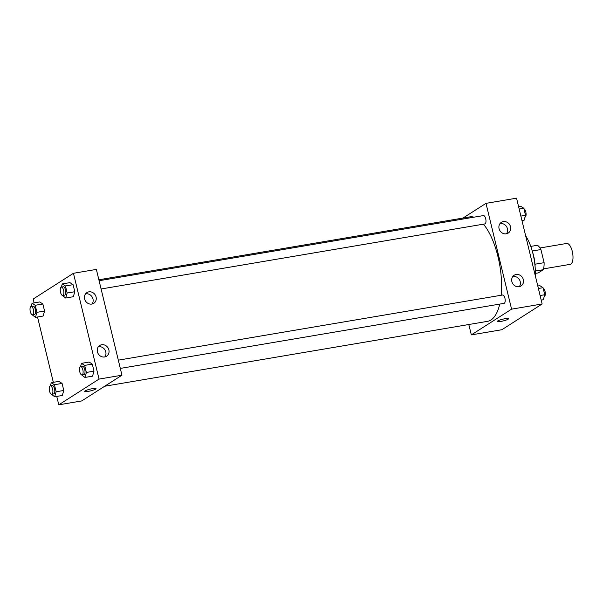 <?xml version="1.0" encoding="UTF-8"?>
<svg xmlns="http://www.w3.org/2000/svg" width="603" height="603" viewBox="0 0 603 603"><rect width="100%" height="100%" fill="white"/><g stroke="black" fill="none" stroke-linecap="round" stroke-linejoin="round"><path stroke-width="0.9" d="M543.544 268.87L570.189 264.355A10.598 4.289 -99.6 0 0 570.883 264.076A10.598 4.289 -99.6 0 0 572.488 252.303A10.598 4.289 -99.6 0 0 566.647 243.461L540.002 247.976M532.253 251.021L540.921 249.552A14.434 5.849 -99.6 0 0 537.401 245.285L530.776 246.408M540.921 249.552L544.094 262.682A14.434 5.849 -99.6 0 1 543.311 269.699L538.313 272.888L535.351 273.393M534.997 264.22L544.094 262.682M535.328 271.049L543.311 269.699M532.675 252.574A20.125 8.156 80.4 0 1 533.753 256.328A20.125 8.156 80.4 0 1 535.11 266.941M525.65 235.818A33.904 13.733 80.4 0 1 533.06 254.082A33.904 13.733 80.4 0 1 535.291 275.661M462.998 218.052L485.988 203.354L516.545 198.176L542.142 303.98L501.877 329.713L471.32 334.891L468.81 324.52M505.043 318.723A5.826 0.904 -13.6 0 1 508.57 318.708A5.826 0.904 -13.6 0 1 503.121 320.954A5.826 0.904 -13.6 0 1 497.249 321.452A5.826 0.904 -13.6 0 1 505.043 318.723M485.988 203.354L511.578 309.158L542.142 303.98M511.578 309.158L471.32 334.891M497.249 321.452A5.826 0.904 166.4 0 0 503.121 320.954A5.826 0.904 166.4 0 0 508.57 318.708M499.065 228.673A6.354 5.729 -122.6 0 1 501.372 222.349A6.354 5.729 -122.6 0 1 509.625 224.618A6.354 5.729 -122.6 0 1 508.223 233.06A6.354 5.729 -122.6 0 1 499.065 228.673M511.864 281.571A6.354 5.729 -122.6 0 1 514.171 275.247A6.354 5.729 -122.6 0 1 522.424 277.516A6.354 5.729 -122.6 0 1 521.022 285.958A6.354 5.729 -122.6 0 1 511.864 281.571M506.49 233.768A6.354 5.729 57.4 0 0 506.528 226.6A6.354 5.729 57.4 0 0 500.008 223.623M519.289 286.666A6.354 5.729 57.4 0 0 519.326 279.498A6.354 5.729 57.4 0 0 512.806 276.521M101.1 288.98L484.865 223.924A4.236 1.719 -99.6 0 0 485.144 223.819A4.236 1.719 -99.6 0 0 485.784 219.108A4.236 1.719 -99.6 0 0 483.448 215.573L99.103 280.727M120.314 368.41L504.085 303.354A4.236 1.719 -99.6 0 0 504.357 303.249A4.236 1.719 -99.6 0 0 504.997 298.538A4.236 1.719 -99.6 0 0 502.668 295.003L118.316 360.157M104.688 386.244L487.503 321.346A52.974 21.459 -99.6 0 0 490.963 319.989A52.974 21.459 -99.6 0 0 499.744 304.093M501.153 295.259A52.974 21.459 -99.6 0 0 483.44 224.165M473.996 217.17A52.974 21.459 -99.6 0 0 469.797 216.899L98.869 279.777M121.957 375.202L96.359 269.405L73.445 273.287L99.043 379.091L121.957 375.202L81.699 400.942L58.785 404.824L56.75 396.427M88.867 291.852A6.354 5.729 -122.6 0 1 95.711 295.9A6.354 5.729 -122.6 0 1 93.774 303.317A6.354 5.729 -122.6 0 1 84.616 298.93A6.354 5.729 -122.6 0 1 86.922 292.606A6.354 5.729 -122.6 0 1 88.867 291.852M104.621 356.961A6.354 5.729 -122.6 0 1 97.415 351.828A6.354 5.729 -122.6 0 1 99.721 345.504A6.354 5.729 -122.6 0 1 107.975 347.773A6.354 5.729 -122.6 0 1 106.565 356.215A6.354 5.729 -122.6 0 1 104.621 356.961M58.906 381.382L62.079 383.425L58.906 381.382L51.263 382.679L54.436 384.722L56.147 391.769L54.677 396.774L51.368 394.189M63.782 390.473L62.079 383.425L63.782 390.473L62.313 395.478L63.782 390.473L56.147 391.769M39.685 301.952L42.866 303.995L39.685 301.952L32.049 303.249L35.223 305.284L36.926 312.339L35.456 317.344L32.147 314.751M44.569 311.042L42.866 303.995L44.569 311.042L43.099 316.047L44.569 311.042L36.926 312.339M69.91 282.634L73.084 284.669L69.91 282.634L62.275 283.93L65.448 285.965L67.152 293.013L65.682 298.025L62.373 295.432M74.795 291.724L73.084 284.669L74.795 291.724L73.325 296.729L74.795 291.724L67.152 293.013M99.043 379.091L58.785 404.824M34.122 302.894L33.188 299.02L73.445 273.287M53.343 382.325L37.529 316.99M92.538 376.159L94.008 371.154L92.304 364.106L89.131 362.064L92.304 364.106L94.008 371.154L92.538 376.159L84.895 377.455L81.593 374.862M92.04 304.025A6.354 5.729 57.4 0 0 92.078 296.857A6.354 5.729 57.4 0 0 85.558 293.88M104.839 356.923A6.354 5.729 57.4 0 0 104.877 349.755A6.354 5.729 57.4 0 0 98.357 346.778M85.121 390.902A5.826 0.904 -13.6 0 1 91.347 388.867A5.826 0.904 -13.6 0 1 96.035 388.641A5.826 0.904 -13.6 0 1 90.586 390.887A5.826 0.904 -13.6 0 1 84.706 391.385A5.826 0.904 -13.6 0 1 85.121 390.902M84.706 391.385A5.826 0.904 166.4 0 0 90.578 390.887A5.826 0.904 166.4 0 0 96.035 388.641M50.328 385.875L51.263 382.679M51.768 394.226L53.675 393.902A4.236 1.719 -99.6 0 0 53.953 393.797A4.236 1.719 -99.6 0 0 54.594 389.086A4.236 1.719 -99.6 0 0 52.257 385.551L50.35 385.875A4.236 1.719 -99.6 0 0 49.363 390.337A4.236 1.719 -99.6 0 0 51.768 394.226A4.236 1.719 -99.6 0 0 52.046 394.121A4.236 1.719 -99.6 0 0 52.687 389.41A4.236 1.719 -99.6 0 0 50.35 385.875M54.436 384.722L62.079 383.425M54.677 396.774L62.313 395.478M31.107 306.445L32.049 303.249M32.554 314.796L34.461 314.472A4.236 1.719 -99.6 0 0 34.74 314.367A4.236 1.719 -99.6 0 0 35.381 309.656A4.236 1.719 -99.6 0 0 33.044 306.12L31.137 306.445A4.236 1.719 -99.6 0 0 30.15 310.907A4.236 1.719 -99.6 0 0 32.554 314.796A4.236 1.719 -99.6 0 0 32.826 314.691A4.236 1.719 -99.6 0 0 33.467 309.98A4.236 1.719 -99.6 0 0 31.137 306.445M35.223 305.284L42.866 303.995M35.456 317.344L43.099 316.047M80.553 366.556L81.488 363.36L84.661 365.395L86.372 372.45L84.895 377.455M81.993 374.908L83.9 374.584A4.236 1.719 -99.6 0 0 84.179 374.478A4.236 1.719 -99.6 0 0 84.819 369.767A4.236 1.719 -99.6 0 0 82.483 366.232L80.576 366.556A4.236 1.719 -99.6 0 0 79.588 371.018A4.236 1.719 -99.6 0 0 81.993 374.908A4.236 1.719 -99.6 0 0 82.264 374.802A4.236 1.719 -99.6 0 0 82.913 370.091A4.236 1.719 -99.6 0 0 80.576 366.556M81.488 363.36L89.131 362.064M84.661 365.395L92.304 364.106M86.372 372.45L94.008 371.154M61.333 287.126L62.275 283.93M62.772 295.478L64.687 295.153A4.236 1.719 -99.6 0 0 64.958 295.048A4.236 1.719 -99.6 0 0 65.606 290.337A4.236 1.719 -99.6 0 0 63.27 286.794L61.355 287.118A4.236 1.719 -99.6 0 0 60.375 291.588A4.236 1.719 -99.6 0 0 62.772 295.478A4.236 1.719 -99.6 0 0 63.051 295.372A4.236 1.719 -99.6 0 0 63.692 290.661A4.236 1.719 -99.6 0 0 61.355 287.118M65.448 285.965L73.084 284.669M65.682 298.025L73.325 296.729M537.793 286.01L539.866 285.656L543.039 287.699L544.75 294.746L543.28 299.751L541.2 300.106M538.389 288.483L543.039 287.699M540.092 295.53L544.75 294.746M544.215 296.555A4.236 1.719 -99.6 0 0 544.464 296.45A4.236 1.719 -99.6 0 0 545.195 292.214A4.236 1.719 -99.6 0 0 543.175 288.249M518.572 206.573L520.653 206.226L523.826 208.261L525.53 215.309L524.06 220.321L521.987 220.675M519.175 209.053L523.826 208.261M520.879 216.1L525.53 215.309M525.002 217.125A4.236 1.719 -99.6 0 0 525.251 217.02A4.236 1.719 -99.6 0 0 525.974 212.784A4.236 1.719 -99.6 0 0 523.962 208.811"/></g></svg>
